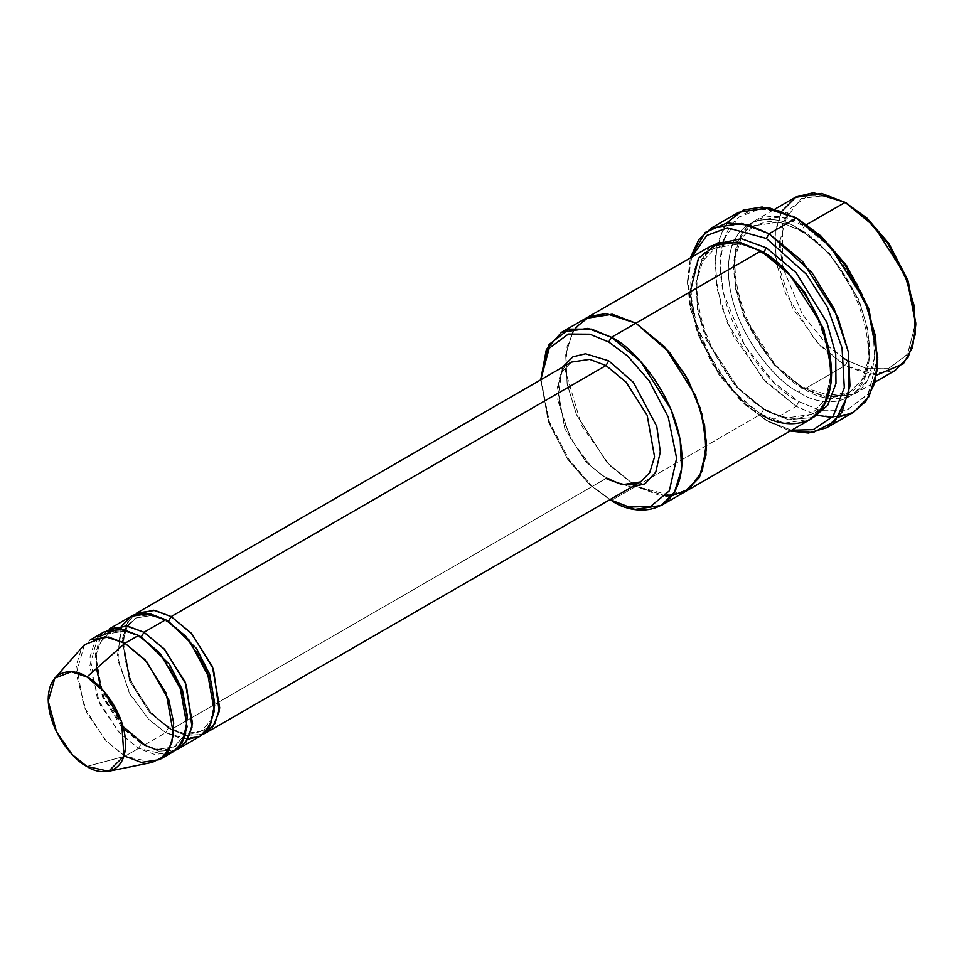<?xml version="1.0" encoding="UTF-8"?>
<svg xmlns="http://www.w3.org/2000/svg" width="964" height="964" viewBox="0 0 964 964"><rect width="100%" height="100%" fill="white"/><g stroke="black" fill="none" stroke-linecap="round" stroke-linejoin="round"><path stroke-width="0.72" stroke-dasharray="4.82 3.62" d="M133.972 614.912L125.935 625.443L122.32 641.855L131.116 682.355L151.794 713.746L171.17 729.555L170.375 727.796L168.447 727.977L183.847 733.821L201.115 731.218L210.598 720.831L214.635 702.84L210.598 720.831L201.115 731.218L183.847 733.821L168.447 727.977L170.375 727.796L171.17 729.555L605.995 478.506L607.91 478.313L608.706 480.072L631.613 487.109L608.706 480.072L590.486 465.72L570.29 438.102L557.65 399.819L562.434 367.296L557.65 399.819L570.29 438.102L590.486 465.72L608.706 480.072L607.91 478.313L605.995 478.506L585.907 461.937L564.808 428.715L557.433 387.154L562.301 371.405L571.399 362.115L562.301 371.405L557.433 387.154L564.808 428.715L585.907 461.937L605.995 478.506L622.298 484.687L640.578 481.94M838.668 417.075L816.002 414.942L796.228 406.338L798.939 401.627L821.015 410.724L846.235 410.724L868.48 393.601L877.758 356.126M738.581 212.345L723.398 227.829L715.3 254.086L716.867 287.947L727.579 323.35L762.753 378.707L796.228 406.338L769.055 422.027L744.268 404.073L719.048 374.948L696.791 332.122L687.525 283.946L691.682 257.159L687.573 280.5L690.007 308.034L710.926 362.187L740.231 400.253L766.332 420.461L791.613 430.245L766.332 420.461L790.251 431.029L769.055 422.027L796.228 406.338L817.4 415.327M609.959 499.617L589.691 484.784L567.941 459.683L548.769 422.762L540.78 379.792L548.347 421.617L567.543 459.093L589.498 484.603L608.706 498.906M876.469 375.165L845.139 365.537L847.862 360.825L866.889 368.67L888.627 368.67L907.811 353.909L915.8 321.602M795.18 197.415L782.033 210.839L775.008 233.589L776.369 262.931L785.648 293.622L816.134 341.593L845.139 365.537L804.374 389.07L775.369 365.127L744.883 317.156L735.604 286.477L734.243 257.123L741.268 234.373L754.414 220.949L780.828 216.972L804.374 225.901C783.708 210.682 734.689 206.862 733.725 266.691C734.689 327.639 783.708 380.418 804.374 389.07L803.578 387.311L801.662 387.504L773.767 364.488L744.461 318.349L735.532 288.851L734.219 260.629L740.979 238.747L753.619 225.841L779.02 222.021L801.662 230.601L804.374 225.901L801.662 230.601L829.558 253.628L858.864 299.756L867.793 329.254L869.106 357.475L862.346 379.358L849.706 392.264L824.304 396.096L801.662 387.504L803.578 387.311L804.374 389.07C825.051 404.278 874.071 408.109 875.035 348.281C874.071 287.332 825.051 234.553 804.374 225.901L806.711 224.552L804.374 225.901L833.39 249.833L863.877 297.816L873.155 328.495L874.517 357.837L867.492 380.599L854.345 394.023L827.931 397.999L804.374 389.07L845.139 365.537L868.697 374.466L895.11 370.489M801.662 230.601L779.02 222.021L753.619 225.841L740.979 238.747L734.219 260.629L735.532 288.851L744.461 318.349L773.767 364.488L801.662 387.504L798.939 392.215C778.273 383.552 729.254 330.773 728.29 269.836C729.254 209.995 778.273 213.827 798.939 229.034L799.734 230.794L801.662 230.601L799.734 230.794L798.939 229.034C778.273 213.827 729.254 209.995 728.29 269.836C729.254 330.773 778.273 383.552 798.939 392.215C819.617 407.423 868.636 411.242 869.6 351.414C868.636 290.477 819.617 237.686 798.939 229.034C819.617 237.686 868.636 290.477 869.6 351.414C868.636 411.242 819.617 407.423 798.939 392.215L801.662 387.504L824.304 396.096L849.706 392.264L862.346 379.358L869.106 357.475L867.793 329.254L858.864 299.756L829.558 253.628L801.662 230.601M84.458 644.699L76.096 673.788L86.555 712.529L106.57 741.461L124.971 756.222L86.929 766.416L124.971 756.222L138.563 748.377L154.867 754.559L173.146 751.799M165.675 754.559L138.563 748.377L141.274 743.666L122.308 728.013L102.377 696.647L95.412 657.4L100.003 642.518L108.607 633.746L100.003 642.518L95.412 657.4L102.377 696.647L122.308 728.013L141.274 743.666L143.202 743.485L141.274 743.666L156.674 749.51L173.942 746.907L183.413 736.52L187.462 718.529L183.413 736.52L173.942 746.907L156.674 749.51L141.274 743.666L138.563 748.377L124.971 756.222L152.384 762.343M143.202 743.485L143.998 745.244L158.867 751.149L175.761 750.052L158.867 751.149L143.998 745.244L143.202 743.485C151.697 748.269 159.313 750.269 166.037 749.474L173.942 746.907C201.512 736.147 179.678 657.34 139.358 637.168L141.202 637.023L139.358 637.168L138.563 635.409L139.358 637.168C130.851 632.372 123.247 630.384 116.524 631.179L108.607 633.746L125.043 631.01L139.937 636.228L125.043 631.01L108.607 633.746L102.389 639.361L98.87 645.916L96.424 656.93L96.52 668.486M106.787 630.601L98.762 641.144L95.147 657.544L103.931 698.044L124.621 729.435L143.998 745.244L165.736 732.688L148.42 719.036L129.248 692.755L117.319 656.364L122.03 625.6L131.14 616.297M103.967 631.986L94.858 641.277L90.001 657.026L97.376 698.587L118.476 731.809L138.563 748.377L120.223 733.676L100.244 704.901L89.688 666.281L97.846 637.071M605.995 478.506L171.17 729.555L186.04 735.46L202.934 734.363L186.04 735.46L171.17 729.555L151.083 712.974L129.983 679.765L122.609 638.204L127.477 622.443L136.575 613.152M120.331 628.95L117.885 660.316L130.514 695.056L149.095 719.71L165.736 732.688L168.447 727.977L149.48 712.324L129.55 680.958L122.597 641.711L127.188 626.829L135.779 618.057L152.216 615.321L167.109 620.539L152.216 615.321L135.779 618.057L127.188 626.829L122.597 641.711L129.55 680.958L149.48 712.324L168.447 727.977L165.736 732.688L182.039 738.87L200.319 736.11M168.447 621.286L166.531 621.479L165.736 619.719L166.531 621.479L168.375 621.322M832.209 417.448L853.875 412.05M685.404 491.556L659.207 495.243L635.891 486.35L611.429 500.473L760.897 414.183L763.621 409.471L786.263 418.063L811.652 414.231L825.714 398.71L831.546 371.791L825.714 398.71L811.652 414.231L786.263 418.063L763.621 409.471L765.537 409.278L766.332 411.038L788.456 419.714L813.508 417.436L788.456 419.714L766.332 411.038L765.537 409.278L763.621 409.471L735.725 386.456L706.407 340.316L697.478 310.818L696.177 282.597L702.925 260.714L715.577 247.808L740.135 243.844L762.271 251.809L740.135 243.844L715.577 247.808L702.925 260.714L696.177 282.597L697.478 310.818L706.407 340.316L735.725 386.456L763.621 409.471L760.897 414.183L741.111 399.494L718.505 373.381L698.551 334.99L690.236 291.791M713.721 244.615L701.635 259.304L695.863 282.741L698.237 311.902L707.962 341.738L738.038 387.877L766.332 411.038L738.038 387.877L707.962 341.738L698.237 311.902L695.863 282.741L701.635 259.304L713.721 244.615M760.897 251.002L761.693 252.761L763.56 252.592L761.693 252.761L760.897 251.002M710.938 246.049L697.779 259.473L690.754 282.235L692.116 311.577L701.406 342.256L731.893 390.239L760.897 414.183L635.891 486.35L665.799 495.954M585.919 318.228L572.773 331.652L565.748 354.403L567.109 383.756L576.4 414.436L606.874 462.407L635.891 486.35L606.995 462.539L576.568 414.857L567.206 384.311L565.687 354.993L572.496 332.11L585.485 318.482L572.496 332.11L565.687 354.993L567.206 384.311L576.568 414.857L606.995 462.539L635.891 486.35L672.101 495.725L685.85 491.303M760.897 414.183L784.455 423.112L810.857 419.123M187.703 739.352L165.736 732.688L143.998 745.244L123.91 728.664L102.811 695.454L95.436 653.893L100.292 638.132L109.402 628.841M575.219 327.917L567.109 346.341L565.494 371.152L581.617 425.666L610.007 465.745L635.891 486.35L665.787 495.954M540.768 378.093L549.082 421.28L569.037 459.683L591.643 485.784L611.429 500.473L591.86 485.977L569.471 460.31L549.54 422.533L540.78 379.683M877.746 357.668L868.034 394.3L845.802 410.845L820.81 410.676L798.939 401.627C775.887 391.974 721.205 333.098 720.132 265.124C721.205 198.379 775.887 202.657 798.939 219.623L780.575 211.526L759.548 209.055L738.761 217.117L723.819 239.735M769.055 422.027L742.883 401.928L713.348 364.476L691.14 310.661L687.537 282.56L690.32 257.942L687.525 280.813L697.117 330.652L720.132 374.948L746.22 405.073L766.332 420.461M124.971 756.222L104.883 739.653L83.784 706.431L76.409 664.871L81.277 649.121L90.375 639.831M843.946 358.439L828.835 346.703L847.862 360.825L845.139 365.537L820.207 345.883L792.577 308.106L775.273 255.725L775.381 230.77L781.816 211.212M828.052 345.98L802.361 314.372L782.876 267.739L802.361 314.372L828.052 345.98M779.948 240.88L788.588 209.827L807.736 195.909L829.148 196.162L847.862 203.934L825.823 195.451L801.012 198.524L782.635 222.756L782.635 266.691L780.033 247.748M915.788 323.145L907.353 354.607L888.193 368.79L866.672 368.622L847.862 360.825M796.228 218.045L798.939 219.623M723.181 241.819L720.132 265.51L723.361 292.779L744.714 345.341L773.441 382.009L798.939 401.627L796.228 406.338L766.235 382.419L733.375 335.858L720.939 304.853L714.951 272.679L717.035 244.073L726.615 222.997M571.399 362.115C542.093 373.683 565.278 456.948 607.91 478.313M854.345 394.023L874.951 382.118M832.438 396.421L803.578 387.311C744.69 357.56 712.155 243.061 753.619 225.841L766.416 221.853C776.43 220.901 787.54 223.877 799.734 230.794C858.635 260.557 891.17 375.044 849.706 392.264L842.922 395.132M123.079 726.591L100.774 687.947M201.115 731.218L193.21 733.785C186.486 734.58 178.87 732.58 170.375 727.796C152.746 716.951 139.178 700.033 129.67 677.017C120.006 645.627 122.042 625.961 135.779 618.057L143.696 615.49C150.42 614.695 158.036 616.683 166.531 621.479C206.85 641.65 228.697 720.457 201.115 731.218M811.652 414.231L798.867 418.219C788.841 419.183 777.731 416.195 765.537 409.278C706.636 379.527 674.101 265.028 715.577 247.808L728.362 243.82C738.388 242.868 749.498 245.844 761.693 252.761C820.593 282.524 853.128 397.011 811.652 414.231M754.414 220.949L775.032 209.043M540.768 381.226L540.768 379.792M687.525 283.946L687.525 280.813"/><path stroke-width="1.45" d="M571.399 362.115L136.575 613.152L154.867 610.393L171.17 616.574L191.258 633.155L212.357 666.365L219.732 707.925L214.864 723.687L205.754 732.977L202.934 734.363L213.044 726.434L219.202 711.516L213.466 669.1L191.993 633.975L171.17 616.574L605.995 365.537L626.07 382.118L647.181 415.327L654.556 456.888L649.688 472.637L640.578 481.94L649.688 472.637L654.556 456.888L647.181 415.327L626.07 382.118L605.995 365.537L589.691 359.355L571.399 362.115L589.691 359.355L605.995 365.537L608.706 360.825L585.546 353.788L572.905 356.825L562.434 367.296L572.905 356.825L585.546 353.788L608.706 360.825L633.36 382.298L656.761 426.377L660.328 451.815L655.749 472.191L644.964 483.844L631.613 487.109L644.964 483.844L655.749 472.191L660.328 451.815L656.761 426.377L633.36 382.298L608.706 360.825L605.995 365.537L171.17 616.574L168.447 621.286L196.596 648.579L209.658 674.294L214.635 702.84L209.658 674.294L196.596 648.579L168.447 621.286L171.17 616.574L153.457 610.188L133.972 614.912M877.758 359.259L868.48 307.95L846.235 265.124L821.015 235.999L796.228 218.045L819.051 234.999L845.151 265.124L868.166 309.42L877.758 359.259L874.601 383.371L865.841 401.386L853.188 412.435L838.668 417.075M766.332 238.445L806.422 274.246L827.413 307.203L842.054 347.932L844.307 387.721L833.077 416.376L813.363 429.631L791.613 430.245L813.363 429.631L833.077 416.376L844.307 387.721L842.054 347.932L827.413 307.203L806.422 274.246L766.332 238.445L727.434 227.841L706.817 235.433L691.682 257.159L706.817 235.433L727.434 227.841L766.332 238.445L769.055 233.746L766.332 238.445M790.251 431.029L813.182 432.523L835.029 421.28L848.838 393.312L848.38 351.981L833.896 308.251L811.821 272.426L769.055 233.746L802.518 261.365L837.692 316.722L848.404 352.125L849.983 385.986L841.873 412.255L826.702 427.739L808.447 433.053L790.251 431.029M608.706 342.003L627.54 355.957L649.073 380.659L668.233 417.014L676.632 458.237L669.329 490.869L650.664 506.377L629.07 507.052L611.429 500.473C632.095 515.68 681.114 519.512 682.078 459.683C681.114 398.734 632.095 345.956 611.429 337.304L608.706 342.003L589.884 334.207L568.35 334.05L549.191 348.269L540.78 379.792L549.191 348.269L568.35 334.05L589.884 334.207L608.706 342.003L611.429 337.304L640.433 361.235L670.92 409.218L680.198 439.897L681.56 469.239L674.547 492.002L661.388 505.425L634.975 509.402L609.947 499.617L629.07 507.052L650.664 506.377L669.329 490.869L676.632 458.237L668.233 417.014L649.073 380.659L627.54 355.957L608.706 342.003M915.8 324.748L907.811 280.078L888.627 243.157L866.889 218.057L845.139 202.368L864.925 217.045L887.543 243.157L907.486 281.548L915.8 324.748L912.474 347.558L903.376 363.777L876.469 375.165M874.951 382.118L895.11 370.489L908.257 357.066L915.282 334.303L913.92 304.961L904.63 274.282L874.155 226.299L845.139 202.368L806.711 224.552L845.139 202.368L821.593 193.427L795.18 197.415L775.032 209.043M159.554 759.656L173.146 751.799L182.256 742.509L187.112 726.76L179.75 685.199L158.638 651.977L138.563 635.409L124.971 643.253L145.058 659.822L166.157 693.044L173.532 734.604L168.664 750.354L159.554 759.656L141.274 762.404L124.971 756.222M86.929 676.993L104.281 691.754L121.609 721.843L123.982 756.065L108.619 771.272L86.929 766.416C98.244 774.755 125.115 776.851 125.645 744.063C125.115 710.661 98.244 681.729 86.929 676.993C75.602 668.654 48.73 666.558 48.2 699.346C48.73 732.748 75.602 761.681 86.929 766.416L72.36 754.728L56.514 731.833L48.236 701.165L54.852 678.138L71.36 671.775L86.929 676.993L124.971 643.253L86.929 676.993M108.619 771.272L152.384 762.343L163.772 756.535L171.785 743.148L173.701 723L168.784 699.912L146.89 661.906L124.971 643.253L105.317 636.662L84.458 644.699L54.852 678.138M120.331 628.95L122.03 625.6L131.96 615.839L143.889 613.056L165.736 619.719L143.998 632.276L164.073 648.844L185.184 682.066L192.547 723.615L187.691 739.376L178.581 748.667L175.761 750.052L185.871 742.123L192.017 727.205L186.293 684.789L164.82 649.664L143.998 632.276L141.274 636.975L169.423 664.268L182.473 689.983L187.462 718.529L182.473 689.983L169.423 664.268L141.274 636.975L143.998 632.276L126.284 625.877L106.787 630.601M139.937 636.228L141.274 636.975L139.937 636.228M97.846 637.071L118.777 628.817L138.563 635.409L160.554 654.134L182.461 692.345L187.317 715.493L185.281 735.604L177.147 748.883L165.675 754.559M167.109 620.539L168.447 621.286L167.109 620.539M817.4 415.327L832.209 417.448M826.702 427.739L853.875 412.05L869.058 396.553L877.156 370.297L875.589 336.436L864.877 301.033L829.703 245.675L796.228 218.045L769.055 233.746L796.228 218.045L769.055 207.742L738.581 212.345L711.396 228.034L741.87 223.431L769.055 233.746L749.498 225.202L727.097 222.937L705.25 232.432L690.32 257.942L698.852 239.482L711.396 228.034M766.332 247.856L763.621 252.568L782.84 266.883L804.807 292.417L824.003 329.941L831.546 371.791L824.003 329.941L804.807 292.417L782.84 266.883L763.621 252.568L766.332 247.856L741.376 238.71L713.721 244.615L741.376 238.71L766.332 247.856L796.071 272.607L826.931 322.494L835.704 353.981L835.981 383.407L827.678 405.362L813.508 417.436L827.678 405.362L835.981 383.407L835.704 353.981L826.931 322.494L796.071 272.607L766.332 247.856M762.271 251.809L763.621 252.568L762.271 251.809M690.236 291.791L698.551 258.195L718.505 242.844L741.111 242.844L760.897 251.002L611.429 337.304L635.891 323.181L664.895 347.112L695.381 395.095L704.66 425.775L706.022 455.116L699.008 477.879L685.85 491.303L698.996 477.879L706.022 455.116L704.66 425.775L695.381 395.095L664.895 347.112L635.891 323.181L760.897 251.002L737.34 242.072L710.938 246.049L585.919 318.228L612.333 314.24L635.891 323.169L612.104 314.204L585.485 318.482L612.333 314.24L635.891 323.181L668.401 351.101L686.031 376.225L700.238 408.218L706.479 442.235L702.31 470.938L689.381 488.941L672.101 495.725L665.799 495.954M661.388 505.425L685.404 491.556M685.85 491.303L810.857 419.123L824.015 405.711L831.04 382.949L829.679 353.607L820.388 322.916L789.902 274.945L760.897 251.002C781.563 259.653 830.594 312.432 831.558 373.381C830.594 433.222 781.563 429.39 760.897 414.183M178.581 748.667L200.319 736.11L209.429 726.82L214.297 711.071L206.923 669.51L185.823 636.288L165.736 619.719L149.432 613.538L131.14 616.297L109.402 628.841L127.682 626.082L143.998 632.276L165.736 619.719L189.016 639.976L211.188 681.56L214.647 705.612L210.429 724.976L200.307 736.122L187.703 739.352M665.787 495.954L684.32 492.134L699.599 476.831L706.467 449.248L702.033 414.243L688.2 380.117L669.98 352.981L635.891 323.169L606.103 313.589L589.631 316.385L575.219 327.917M540.78 379.683L546.323 349.595L561.47 332.351L587.871 328.363L611.429 337.304L591.643 329.134L569.037 329.146L549.082 344.497L540.768 379.792M798.939 219.623L821.22 236.192L846.657 265.751L868.926 309.179L877.746 357.668M90.375 639.831L108.667 637.071L124.971 643.253L138.563 635.409L122.247 629.227L103.967 631.986L90.375 639.831M847.862 360.825L843.946 358.439M828.835 346.703L828.052 345.98L828.835 346.703M782.876 267.739L782.635 266.691L782.876 267.739M780.033 247.748L779.948 240.88M781.816 211.212L796.144 196.885L813.447 192.728L845.139 202.368L867.094 218.238L889.049 243.784L908.245 281.295L915.788 323.145M611.429 500.473L609.947 499.617M723.819 239.735L723.181 241.819M726.615 222.997L743.232 210.056L762.114 206.995L796.228 218.045L798.951 219.623M205.754 732.977L640.578 481.94L622.298 484.687L605.995 478.506M847.862 203.934L845.151 202.368M842.922 395.132L832.438 396.421M143.202 743.485L123.079 726.591M100.774 687.947L96.52 668.486M561.47 332.351L585.919 318.228M640.578 481.94L631.902 484.699C624.793 485.458 616.803 483.338 607.91 478.313"/></g></svg>
